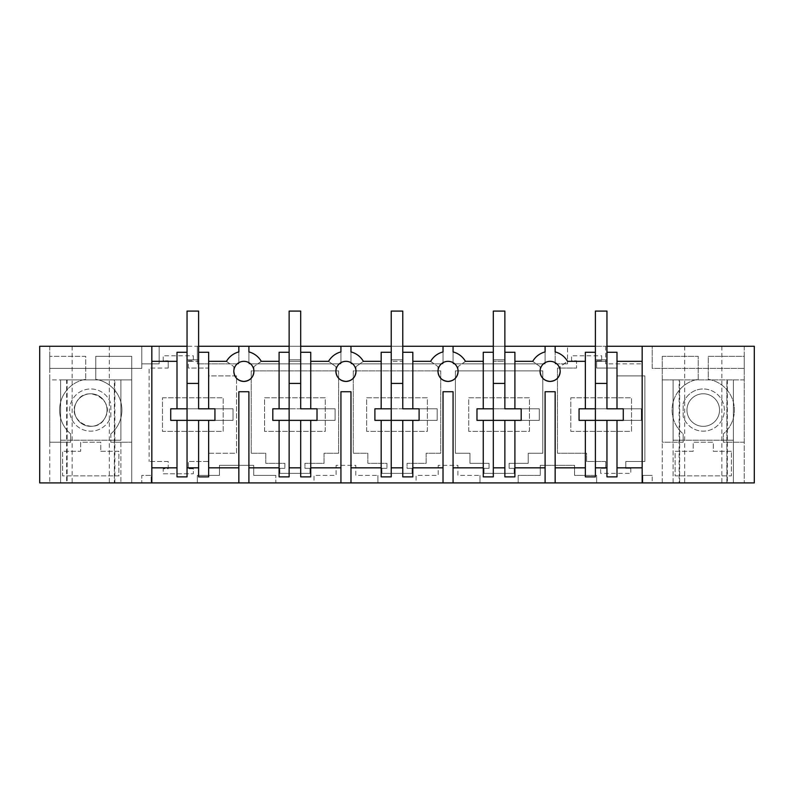 <?xml version="1.0" encoding="UTF-8"?>
<svg xmlns="http://www.w3.org/2000/svg" width="794" height="794" viewBox="0 0 794 794"><rect width="100%" height="100%" fill="white"/><g stroke="black" fill="none" stroke-linecap="round" stroke-linejoin="round"><path stroke-width="0.6" stroke-dasharray="3.97 2.98" d="M39.7 482.911L39.7 346.263L754.3 346.263L754.3 482.911L39.7 482.911M90.744 482.911L72.155 482.911L90.744 482.911M345.956 482.911L314.007 482.911L314.007 475.378L336.11 475.378L336.11 465.324L355.801 465.324L355.801 475.378L377.904 475.378L355.801 475.378L355.801 465.324L336.11 465.324L336.11 475.378L314.007 475.378L314.007 482.911L345.956 482.911M448.044 482.911L416.096 482.911L416.096 475.378L438.199 475.378L438.199 465.324L457.89 465.324L457.89 475.378L479.993 475.378L457.89 475.378L457.89 465.324L438.199 465.324L438.199 475.378L416.096 475.378L416.096 482.911L448.044 482.911M550.133 482.911L518.174 482.911L518.174 475.378L540.277 475.378L540.277 465.324L574.548 465.324L574.548 475.378L596.651 475.378L596.651 482.911L518.174 482.911L518.174 475.378L540.277 475.378L540.277 465.324L574.548 465.324L574.548 475.378L596.651 475.378L596.651 482.911L550.133 482.911M114.862 482.911L114.862 379.919L131.735 379.919L131.735 482.911L131.735 379.919L114.356 379.919L114.356 482.911L114.356 379.919L120.886 379.919L120.886 482.911L120.886 379.919L60.602 379.919L60.602 482.911L131.735 482.911L49.744 482.911L67.133 482.911L67.133 379.919L60.602 379.919L60.602 440.204L120.886 440.204L120.886 379.919L60.602 379.919L60.602 440.204L120.886 440.204L120.886 379.919L60.602 379.919L60.602 482.911L67.133 482.911L67.133 379.919L49.744 379.919L49.744 482.911L49.744 379.919L66.627 379.919L66.627 482.911M275.826 482.911L197.349 482.911L197.349 475.378L219.452 475.378L219.452 465.324L253.723 465.324L253.723 475.378L275.826 475.378L253.723 475.378L253.723 465.324L219.452 465.324L219.452 475.378L197.349 475.378L197.349 482.911L275.826 482.911L275.826 475.378L275.826 482.911M703.256 482.911L684.666 482.911L703.256 482.911M679.138 379.919L744.256 379.919L744.256 482.911L744.256 379.919L726.867 379.919L726.867 482.911L662.265 482.911L744.256 482.911L726.867 482.911L726.867 379.919L733.398 379.919L662.265 379.919L679.138 379.919L679.138 482.911M652.211 482.911L642.852 482.911L652.211 482.911L652.211 475.378L652.211 482.911M151.148 482.911L141.789 482.911L141.789 475.378L151.148 475.378L151.148 482.911L141.789 482.911L141.789 475.378L151.148 475.378L151.148 482.911M151.833 482.911L151.833 346.263M248.899 346.263L238.845 346.263L238.845 363.841L197.349 363.841L238.845 363.841L238.845 346.263L248.899 346.263L248.899 363.841L340.934 363.841L340.934 346.263L248.899 346.263L248.899 363.841L340.934 363.841L340.934 346.263L248.899 346.263L248.899 351.921A20.098 20.098 0 0 1 261.276 361.33L253.921 366.61L253.921 371.374A10.044 10.044 0 0 0 243.867 361.33A10.044 10.044 0 0 0 233.823 371.374L233.823 366.61L226.29 361.33L208.653 361.33L208.653 352.288L198.609 352.288L198.609 361.33L187.047 361.33L187.047 352.288L177.002 352.288L177.002 361.33L151.833 361.33M300.688 346.263L289.135 346.263M345.956 346.263L340.934 346.263L345.956 346.263M402.776 346.263L391.224 346.263M448.044 346.263L350.978 346.263L350.978 363.841L443.022 363.841L443.022 346.263L350.978 346.263L350.978 363.841L443.022 363.841L443.022 346.263L448.044 346.263M504.865 346.263L493.312 346.263M550.133 346.263L453.066 346.263L453.066 363.841L545.101 363.841L545.101 346.263L453.066 346.263L453.066 363.841L545.101 363.841L545.101 346.263L550.133 346.263M606.953 346.263L595.391 346.263M198.609 346.263L187.047 346.263M652.211 346.263L744.256 346.263L652.211 346.263L652.211 368.366L744.256 368.366L652.211 368.366L652.211 346.263M642.167 346.263L642.167 363.841L642.167 346.263L605.693 346.263L642.167 346.263L642.167 361.33L616.998 361.33L616.998 352.288L606.953 352.288L606.953 361.33L595.391 361.33L595.391 352.288L585.347 352.288L585.347 361.33L567.71 361.33L560.177 366.61L560.177 371.374A10.044 10.044 0 0 0 550.133 361.33A10.044 10.044 0 0 0 540.079 371.374L540.079 366.61L532.546 361.33L514.909 361.33L514.909 352.288L504.865 352.288L504.865 361.33L493.312 361.33L493.312 352.288L483.258 352.288L483.258 361.33L465.631 361.33L458.088 366.61L458.088 371.374A10.044 10.044 0 0 0 448.044 361.33A10.044 10.044 0 0 0 437.99 371.374L437.99 366.61L430.457 361.33L412.82 361.33L412.82 352.288L402.776 352.288L402.776 361.33L391.224 361.33L391.224 352.288L381.18 352.288L381.18 361.33L363.543 361.33L356.01 366.61L356.01 371.374A10.044 10.044 0 0 0 345.956 361.33A10.044 10.044 0 0 0 335.912 371.374L335.912 366.61L328.369 361.33L310.742 361.33L310.742 352.288L300.688 352.288L300.688 361.33L289.135 361.33L289.135 352.288L279.091 352.288L279.091 361.33L261.454 361.33L253.921 366.61L253.921 371.374M90.744 346.263L72.155 346.263L90.744 346.263M238.845 346.263L197.349 346.263L238.845 346.263L238.845 351.921A20.098 20.098 0 0 0 226.469 361.33L233.823 366.61L233.823 371.374M141.789 346.263L159.167 346.263L159.167 363.841L141.789 363.841L159.167 363.841L159.167 346.263L49.744 346.263L141.789 346.263L141.789 368.366L49.744 368.366L141.789 368.366L141.789 346.263M555.155 346.263L567.511 346.263L567.511 363.841L567.511 346.263L555.155 346.263L555.155 363.841L567.511 363.841L555.155 363.841L555.155 351.921A20.098 20.098 0 0 1 567.531 361.33L560.177 366.61L560.177 371.374M703.256 346.263L684.666 346.263L703.256 346.263M100.788 451.26L118.882 451.26L118.882 475.874L62.607 475.874L62.607 451.26L80.69 451.26L80.69 442.218L100.788 442.218L100.788 451.26L118.882 451.26L118.882 475.874L62.607 475.874L62.607 451.26L80.69 451.26L80.69 442.218L100.788 442.218L100.788 451.26M188.307 368.059L188.307 360.823L193.329 360.823L188.307 360.823L188.307 368.059L208.653 368.059L208.653 375.899L236.533 375.899L236.533 453.265L208.653 453.265L208.653 461.503L188.307 461.503L188.307 468.738L193.329 468.738L193.329 473.77L193.329 468.738L188.307 468.738L188.307 461.503L208.653 461.503L208.653 453.265L236.533 453.265L236.533 375.899L208.653 375.899L208.653 368.059L188.307 368.059M193.329 355.801L193.329 360.823L193.329 355.801L163.187 355.801L193.329 355.801M163.187 360.823L163.187 355.801L163.187 360.823L168.209 360.823L163.187 360.823M168.209 368.059L168.209 360.823L168.209 368.059L149.123 368.059L149.123 461.503L149.123 368.059L168.209 368.059M168.209 461.503L149.123 461.503L168.209 461.503L168.209 468.738L163.187 468.738L163.187 473.77L193.329 473.77L163.187 473.77L163.187 468.738L168.209 468.738L168.209 461.503M49.744 442.218L70.646 442.218L70.646 433.861A31.145 31.145 0 0 1 65.823 391.373A31.145 31.145 0 0 0 70.646 433.861L70.646 442.218L49.744 442.218L49.744 356.308L49.744 442.218M85.722 379.324A31.145 31.145 0 0 0 65.823 391.373A31.145 31.145 0 0 1 85.722 379.324L85.722 356.308L49.744 356.308L85.722 356.308L85.722 379.324M131.735 442.218L131.735 356.308L95.766 356.308L95.766 379.324A31.145 31.145 0 0 1 115.666 428.75A31.145 31.145 0 0 0 95.766 379.324L95.766 356.308L131.735 356.308L131.735 442.218L110.842 442.218L131.735 442.218M110.842 433.861A31.145 31.145 0 0 0 115.666 428.75A31.145 31.145 0 0 1 110.842 433.861L110.842 442.218L110.842 433.861M110.842 416.493L110.842 403.63A21.101 21.101 0 0 0 70.646 403.63A21.101 21.101 0 0 0 84.313 430.159A21.101 21.101 0 0 0 110.842 416.493L110.842 403.63A21.101 21.101 0 0 0 70.646 403.63A21.101 21.101 0 0 0 84.313 430.159A21.101 21.101 0 0 0 110.842 416.493M381.924 473.363L412.076 473.363L412.076 468.341L412.076 473.363L381.924 473.363L381.924 468.341L386.956 468.341L386.956 463.319L367.86 463.319L367.86 453.265L353.29 453.265L353.29 370.877L440.71 370.877L440.71 453.265L426.14 453.265L426.14 463.319L407.044 463.319L407.044 468.341L412.076 468.341L407.044 468.341L407.044 463.319L426.14 463.319L426.14 453.265L440.71 453.265L440.71 370.877L353.29 370.877L353.29 453.265L367.86 453.265L367.86 463.319L386.956 463.319L386.956 468.341L381.924 468.341L381.924 473.363M279.845 473.363L309.988 473.363L309.988 468.341L309.988 473.363L279.845 473.363L279.845 468.341L284.867 468.341L284.867 463.319L265.772 463.319L265.772 453.265L251.202 453.265L251.202 370.877L338.621 370.877L338.621 453.265L324.051 453.265L324.051 463.319L304.965 463.319L304.965 468.341L309.988 468.341L304.965 468.341L304.965 463.319L324.051 463.319L324.051 453.265L338.621 453.265L338.621 370.877L251.202 370.877L251.202 453.265L265.772 453.265L265.772 463.319L284.867 463.319L284.867 468.341L279.845 468.341L279.845 473.363M484.012 473.363L484.012 468.341L489.035 468.341L489.035 463.319L469.949 463.319L469.949 453.265L455.379 453.265L455.379 370.877L542.798 370.877L542.798 453.265L528.228 453.265L528.228 463.319L509.133 463.319L509.133 468.341L514.155 468.341L514.155 473.363L484.012 473.363L484.012 468.341L489.035 468.341L489.035 463.319L469.949 463.319L469.949 453.265L455.379 453.265L455.379 370.877L542.798 370.877L542.798 453.265L528.228 453.265L528.228 463.319L509.133 463.319L509.133 468.341L514.155 468.341L514.155 473.363L484.012 473.363M731.393 451.26L713.31 451.26L713.31 442.218L693.212 442.218L693.212 451.26L675.118 451.26L675.118 475.874L731.393 475.874L731.393 451.26L713.31 451.26L713.31 442.218L693.212 442.218L693.212 451.26L675.118 451.26L675.118 475.874L731.393 475.874L731.393 451.26M605.693 468.341L605.693 461.503L586.597 461.503L586.597 453.265L557.467 453.265L557.467 368.059L576.553 368.059L557.467 368.059L557.467 453.265L586.597 453.265L586.597 461.503L605.693 461.503L605.693 468.341L600.671 468.341L605.693 468.341M600.671 473.363L600.671 468.341L600.671 473.363L630.813 473.363L600.671 473.363M630.813 468.341L630.813 473.363L630.813 468.341L625.791 468.341L625.791 461.503L644.877 461.503L644.877 375.899L616.998 375.899L616.998 368.059L596.651 368.059L596.651 360.823L601.673 360.823L596.651 360.823L596.651 368.059L616.998 368.059L616.998 375.899L644.877 375.899L644.877 461.503L625.791 461.503L625.791 468.341L630.813 468.341M601.673 355.801L601.673 360.823L601.673 355.801L571.531 355.801L601.673 355.801M571.531 360.823L571.531 355.801L571.531 360.823L576.553 360.823L576.553 368.059L576.553 360.823L571.531 360.823M744.256 442.218L723.354 442.218L723.354 433.861A31.145 31.145 0 0 0 708.278 379.324L708.278 356.308L744.256 356.308L744.256 442.218L723.354 442.218L723.354 433.861A31.145 31.145 0 0 0 708.278 379.324L708.278 356.308L744.256 356.308L744.256 442.218M662.265 356.308L698.234 356.308L698.234 379.324A31.145 31.145 0 0 0 683.158 433.861L683.158 442.218L662.265 442.218L662.265 356.308L698.234 356.308L698.234 379.324A31.145 31.145 0 0 0 683.158 433.861L683.158 442.218L662.265 442.218L662.265 356.308M683.158 416.493L683.158 403.63A21.101 21.101 0 0 1 703.256 388.961A21.101 21.101 0 0 0 683.158 403.63L683.158 416.493A21.101 21.101 0 0 0 724.356 410.061A21.101 21.101 0 0 0 703.256 388.961A21.101 21.101 0 0 1 724.356 410.061A21.101 21.101 0 0 1 683.158 416.493M545.101 482.911L545.101 391.73L555.155 391.73L555.155 467.835L585.347 467.835L585.347 420.363M545.101 467.835L514.909 467.835L514.909 476.876L504.865 476.876L504.865 467.835L493.312 467.835L493.312 361.33L504.865 361.33L504.865 408.811L493.312 408.811L493.312 311.089L504.865 311.089L504.865 408.811L504.865 352.288M453.066 482.911L453.066 467.835L483.258 467.835L483.258 476.876L493.312 476.876L493.312 467.835M453.066 467.835L453.066 391.73L443.022 391.73L443.022 467.835L412.82 467.835L412.82 476.876L402.776 476.876L402.776 467.835L391.224 467.835L391.224 361.33L402.776 361.33L402.776 408.811L391.224 408.811L391.224 311.089L402.776 311.089L402.776 408.811L402.776 352.288M443.022 482.911L443.022 467.835M350.978 482.911L350.978 467.835L381.18 467.835L381.18 476.876L391.224 476.876L391.224 467.835M350.978 467.835L350.978 391.73L340.934 391.73L340.934 467.835L310.742 467.835L310.742 476.876L300.688 476.876L300.688 467.835L289.135 467.835L289.135 361.33L300.688 361.33L300.688 408.811L289.135 408.811L289.135 311.089L300.688 311.089L300.688 408.811L300.688 352.288M340.934 482.911L340.934 467.835M248.899 482.911L248.899 467.835L279.091 467.835L279.091 476.876L289.135 476.876L289.135 467.835M248.899 467.835L248.899 391.73L238.845 391.73L238.845 467.835L208.653 467.835L208.653 476.876L198.609 476.876L198.609 467.835L187.047 467.835L187.047 361.33L198.609 361.33L198.609 408.811L187.047 408.811L187.047 311.089L198.609 311.089L198.609 408.811L198.609 352.288M238.845 482.911L238.845 467.835M151.833 467.835L177.002 467.835L177.002 476.876L187.047 476.876L187.047 467.835M642.167 482.911L642.167 361.33M616.998 420.363L616.998 476.876L606.953 476.876L606.953 467.835L595.391 467.835L595.391 361.33L606.953 361.33L606.953 408.811L595.391 408.811L595.391 311.089L606.953 311.089L606.953 408.811L606.953 352.288M585.347 467.835L585.347 476.876L595.391 476.876L595.391 467.835M555.155 482.911L555.155 467.835M377.904 482.911L377.904 475.378L377.904 482.911M479.993 482.911L479.993 475.378L479.993 482.911M76.452 402.25A16.287 16.287 0 0 1 98.555 395.769A16.287 16.287 0 0 1 105.036 417.872A16.287 16.287 0 0 1 82.933 424.353A16.287 16.287 0 0 1 76.452 402.25A16.287 16.287 0 0 0 82.933 424.353A16.287 16.287 0 0 0 105.036 417.872A16.287 16.287 0 0 0 98.555 395.769A16.287 16.287 0 0 0 76.452 402.25A16.287 16.287 0 0 1 98.555 395.769A16.287 16.287 0 0 1 105.036 417.872A16.287 16.287 0 0 1 82.933 424.353A16.287 16.287 0 0 1 76.452 402.25C85.643 383.333 115.984 399.908 105.036 417.872C95.836 436.789 65.505 420.215 76.452 402.25M66.627 379.919L114.862 379.919M733.398 482.911L733.398 379.919L673.114 379.919L673.114 440.204L733.398 440.204L733.398 379.919L673.114 379.919L673.114 440.204L733.398 440.204L733.398 379.919L733.398 482.911M673.114 482.911L673.114 379.919L673.114 482.911M719.543 410.061A16.287 16.287 0 0 1 703.256 426.348A16.287 16.287 0 0 1 686.969 410.061A16.287 16.287 0 0 1 703.256 393.774A16.287 16.287 0 0 1 719.543 410.061A16.287 16.287 0 0 0 703.256 393.774A16.287 16.287 0 0 0 686.969 410.061A16.287 16.287 0 0 0 703.256 426.348A16.287 16.287 0 0 0 719.543 410.061M679.644 482.911L679.644 379.919L679.644 482.911M662.265 482.911L662.265 379.919L662.265 482.911M727.373 379.919L727.373 482.911M642.852 475.378L642.852 482.911L642.852 475.378L652.211 475.378L642.852 475.378M177.002 408.811L177.002 361.33M177.002 467.835L177.002 420.363M744.256 346.263L744.256 368.366L744.256 346.263M605.693 346.263L605.693 363.841L642.167 363.841L605.693 363.841L605.693 346.263M197.349 346.263L197.349 363.841L197.349 346.263M49.744 346.263L49.744 368.366L49.744 346.263M585.347 408.811L585.347 361.33M514.909 408.811L514.909 361.33M514.909 467.835L514.909 420.363M504.865 467.835L504.865 420.363L476.976 420.363L521.192 420.363L521.192 408.811L476.976 408.811L476.976 420.363L539.275 420.363L539.275 408.811L521.192 408.811L539.275 408.811L539.275 420.363L539.275 408.811L493.312 408.811L493.312 352.288M483.258 467.835L483.258 420.363M412.82 408.811L412.82 361.33M412.82 467.835L412.82 420.363M483.258 408.811L483.258 361.33M402.776 467.835L402.776 420.363L374.897 420.363L419.103 420.363L419.103 408.811L374.897 408.811L374.897 420.363L437.186 420.363L437.186 408.811L419.103 408.811L437.186 408.811L437.186 420.363L437.186 408.811L391.224 408.811L391.224 352.288M381.18 467.835L381.18 420.363M310.742 408.811L310.742 361.33M310.742 467.835L310.742 420.363M381.18 408.811L381.18 361.33M300.688 467.835L300.688 420.363L272.808 420.363L317.024 420.363L317.024 408.811L272.808 408.811L272.808 420.363L335.108 420.363L335.108 408.811L317.024 408.811L335.108 408.811L335.108 420.363L335.108 408.811L289.135 408.811L289.135 352.288M279.091 467.835L279.091 420.363M208.653 408.811L208.653 361.33M208.653 467.835L208.653 420.363M279.091 408.811L279.091 361.33M198.609 467.835L198.609 420.363L170.72 420.363L233.019 420.363L233.019 408.811L170.72 408.811L170.72 420.363L233.019 420.363L233.019 408.811L214.936 408.811L233.019 408.811L233.019 420.363L233.019 408.811L187.047 408.811L187.047 352.288M616.998 408.811L616.998 361.33M606.953 467.835L606.953 420.363L579.064 420.363L641.363 420.363L641.363 408.811L579.064 408.811L579.064 420.363L641.363 420.363L641.363 408.811L623.28 408.811L641.363 408.811L641.363 420.363L641.363 408.811L595.391 408.811L595.391 352.288M340.934 346.263L340.934 351.921A20.098 20.098 0 0 0 328.557 361.33L335.912 366.61L335.912 371.374M350.978 346.263L350.978 351.921A20.098 20.098 0 0 1 363.364 361.33L356.01 366.61L356.01 371.374M443.022 346.263L443.022 351.921A20.098 20.098 0 0 0 430.636 361.33L437.99 366.61L437.99 371.374M453.066 346.263L453.066 351.921A20.098 20.098 0 0 1 465.443 361.33L458.088 366.61L458.088 371.374M545.101 346.263L545.101 351.921A20.098 20.098 0 0 0 532.724 361.33L540.079 366.61L540.079 371.374M162.472 397.774L223.183 397.774L223.183 431.39L162.472 431.39L162.472 397.774L223.183 397.774L223.183 431.39L162.472 431.39L162.472 397.774M366.639 431.39L366.639 397.774L427.361 397.774L427.361 431.39L366.639 431.39L366.639 397.774L427.361 397.774L427.361 431.39L366.639 431.39M264.561 431.39L264.561 397.774L325.272 397.774L325.272 431.39L264.561 431.39L264.561 397.774L325.272 397.774L325.272 431.39L264.561 431.39M468.728 431.39L468.728 397.774L529.439 397.774L529.439 431.39L468.728 431.39L468.728 397.774L529.439 397.774L529.439 431.39L468.728 431.39M570.817 397.774L631.528 397.774L631.528 431.39L570.817 431.39L570.817 397.774L631.528 397.774L631.528 431.39L570.817 431.39L570.817 397.774M504.865 420.363L539.275 420.363L521.192 420.363L539.275 420.363L539.275 408.811L521.192 408.811L521.192 420.363L521.192 408.811L493.312 408.811M402.776 420.363L437.186 420.363L419.103 420.363L437.186 420.363L437.186 408.811L419.103 408.811L419.103 420.363L419.103 408.811L391.224 408.811M300.688 420.363L335.108 420.363L317.024 420.363L335.108 420.363L335.108 408.811L317.024 408.811L317.024 420.363L317.024 408.811L289.135 408.811M198.609 420.363L233.019 420.363L214.936 420.363L214.936 408.811L214.936 420.363L214.936 408.811L187.047 408.811M606.953 420.363L641.363 420.363L623.28 420.363L623.28 408.811L623.28 420.363L623.28 408.811L595.391 408.811M187.047 383.433L198.609 383.433M198.609 359.821L198.609 311.089L198.609 359.821L198.609 311.089L198.609 359.821L187.047 359.821L187.047 311.089L187.047 359.821L187.047 311.089L198.609 311.089L187.047 311.089L198.609 311.089L187.047 311.089L187.047 359.821L198.609 359.821M214.936 420.363L214.936 408.811L214.936 420.363M170.72 420.363L170.72 408.811M289.135 383.433L300.688 383.433M300.688 359.821L300.688 311.089L300.688 359.821L300.688 311.089L300.688 359.821L289.135 359.821L289.135 311.089L289.135 359.821L289.135 311.089L300.688 311.089L289.135 311.089L300.688 311.089L289.135 311.089L289.135 359.821L300.688 359.821M317.024 420.363L317.024 408.811L317.024 420.363M272.808 420.363L272.808 408.811M391.224 383.433L402.776 383.433M402.776 359.821L402.776 311.089L402.776 359.821L402.776 311.089L402.776 359.821L391.224 359.821L391.224 311.089L391.224 359.821L391.224 311.089L402.776 311.089L391.224 311.089L402.776 311.089L391.224 311.089L391.224 359.821L402.776 359.821M419.103 420.363L419.103 408.811L419.103 420.363M374.897 420.363L374.897 408.811M493.312 383.433L504.865 383.433M504.865 359.821L504.865 311.089L504.865 359.821L504.865 311.089L504.865 359.821L493.312 359.821L493.312 311.089L493.312 359.821L493.312 311.089L504.865 311.089L493.312 311.089L504.865 311.089L493.312 311.089L493.312 359.821L504.865 359.821M521.192 420.363L521.192 408.811L521.192 420.363M476.976 420.363L476.976 408.811M595.391 383.433L606.953 383.433M606.953 359.821L606.953 311.089L606.953 359.821L606.953 311.089L606.953 359.821L595.391 359.821L595.391 311.089L595.391 359.821L595.391 311.089L606.953 311.089L595.391 311.089L606.953 311.089L595.391 311.089L595.391 359.821L606.953 359.821M623.28 420.363L623.28 408.811L623.28 420.363M579.064 420.363L579.064 408.811M717.548 417.872A16.287 16.287 0 0 1 695.445 424.353A16.287 16.287 0 0 1 688.964 402.25A16.287 16.287 0 0 1 711.067 395.769A16.287 16.287 0 0 1 717.548 417.872A16.287 16.287 0 0 1 695.445 424.353A16.287 16.287 0 0 1 688.964 402.25A16.287 16.287 0 0 1 711.067 395.769A16.287 16.287 0 0 1 717.548 417.872M72.155 346.263L72.155 482.911M109.334 346.263L109.334 482.911M684.666 346.263L684.666 482.911M721.845 346.263L721.845 482.911"/><path stroke-width="1.19" d="M39.7 482.911L39.7 346.263L151.833 346.263L151.833 482.911L39.7 482.911M545.101 482.911L555.155 482.911L555.155 391.73L545.101 391.73L545.101 482.911L453.066 482.911L453.066 391.73L443.022 391.73L443.022 482.911L453.066 482.911M443.022 482.911L350.978 482.911L350.978 391.73L340.934 391.73L340.934 482.911L350.978 482.911M340.934 482.911L248.899 482.911L248.899 391.73L238.845 391.73L238.845 482.911L248.899 482.911M238.845 482.911L151.833 482.911M606.953 346.263L754.3 346.263L754.3 482.911L555.155 482.911M289.135 346.263L248.899 346.263L248.899 351.921A20.098 20.098 0 0 1 261.276 361.33L279.091 361.33M391.224 346.263L300.688 346.263M493.312 346.263L402.776 346.263M595.391 346.263L504.865 346.263M187.047 346.263L151.833 346.263M248.899 346.263L198.609 346.263M642.167 346.263L642.167 482.911M642.167 467.835L616.998 467.835L642.167 467.835M177.002 361.33L151.833 361.33M560.177 371.374C559.581 377.478 556.227 380.832 550.133 381.428C544.029 380.832 540.674 377.478 540.079 371.374A10.044 10.044 0 0 0 550.133 381.428A10.044 10.044 0 0 0 560.177 371.374A10.044 10.044 0 0 0 550.133 361.33A10.044 10.044 0 0 0 540.079 371.374M243.867 381.428C237.773 380.832 234.419 377.478 233.823 371.374A10.044 10.044 0 0 0 243.867 381.428A10.044 10.044 0 0 0 253.921 371.374C253.326 377.478 249.971 380.832 243.867 381.428M345.956 381.428C339.852 380.832 336.507 377.478 335.912 371.374A10.044 10.044 0 0 0 345.956 381.428A10.044 10.044 0 0 0 356.01 371.374C355.404 377.478 352.06 380.832 345.956 381.428M448.044 381.428C441.94 380.832 438.596 377.478 437.99 371.374A10.044 10.044 0 0 0 448.044 381.428A10.044 10.044 0 0 0 458.088 371.374C457.493 377.478 454.148 380.832 448.044 381.428M177.002 467.835L151.833 467.835M170.72 420.363L187.047 420.363L187.047 352.288L177.002 352.288L177.002 408.811L170.72 408.811L170.72 420.363L170.72 408.811M585.347 467.835L555.155 467.835M579.064 420.363L595.391 420.363L595.391 352.288L585.347 352.288L585.347 408.811L579.064 408.811L579.064 420.363L579.064 408.811M585.347 361.33L567.531 361.33A20.098 20.098 0 0 0 555.155 351.921L555.155 346.263M545.101 346.263L545.101 351.921A20.098 20.098 0 0 0 532.724 361.33L514.909 361.33M514.909 420.363L514.909 476.876L504.865 476.876L504.865 420.363L521.192 420.363L521.192 408.811L504.865 408.811L504.865 311.089L493.312 311.089L493.312 352.288L483.258 352.288L483.258 408.811L476.976 408.811L476.976 420.363L493.312 420.363L493.312 352.288M514.909 467.835L545.101 467.835M504.865 467.835L493.312 467.835M483.258 420.363L483.258 476.876L493.312 476.876L493.312 420.363L504.865 420.363M483.258 467.835L453.066 467.835M443.022 346.263L443.022 351.921A20.098 20.098 0 0 0 430.636 361.33L412.82 361.33M412.82 420.363L412.82 476.876L402.776 476.876L402.776 420.363L419.103 420.363L419.103 408.811L402.776 408.811L402.776 311.089L391.224 311.089L391.224 352.288L381.18 352.288L381.18 408.811L374.897 408.811L374.897 420.363L391.224 420.363L391.224 352.288M412.82 467.835L443.022 467.835M483.258 361.33L465.443 361.33A20.098 20.098 0 0 0 453.066 351.921L453.066 346.263M458.088 371.374A10.044 10.044 0 0 0 448.044 361.33A10.044 10.044 0 0 0 437.99 371.374M402.776 467.835L391.224 467.835M381.18 420.363L381.18 476.876L391.224 476.876L391.224 420.363L402.776 420.363M381.18 467.835L350.978 467.835M340.934 346.263L340.934 351.921A20.098 20.098 0 0 0 328.557 361.33L310.742 361.33M310.742 420.363L310.742 476.876L300.688 476.876L300.688 420.363L317.024 420.363L317.024 408.811L300.688 408.811L300.688 311.089L289.135 311.089L289.135 352.288L279.091 352.288L279.091 408.811L272.808 408.811L272.808 420.363L289.135 420.363L289.135 352.288M310.742 467.835L340.934 467.835M381.18 361.33L363.364 361.33A20.098 20.098 0 0 0 350.978 351.921L350.978 346.263M356.01 371.374A10.044 10.044 0 0 0 345.956 361.33A10.044 10.044 0 0 0 335.912 371.374M300.688 467.835L289.135 467.835M279.091 420.363L279.091 476.876L289.135 476.876L289.135 420.363L300.688 420.363M279.091 467.835L248.899 467.835M238.845 346.263L238.845 351.921A20.098 20.098 0 0 0 226.469 361.33L208.653 361.33M208.653 420.363L208.653 476.876L198.609 476.876L198.609 420.363L214.936 420.363L214.936 408.811L198.609 408.811L198.609 311.089L187.047 311.089L187.047 352.288M208.653 467.835L238.845 467.835M253.921 371.374A10.044 10.044 0 0 0 243.867 361.33A10.044 10.044 0 0 0 233.823 371.374M198.609 467.835L187.047 467.835M177.002 420.363L177.002 476.876L187.047 476.876L187.047 420.363L198.609 420.363M642.167 361.33L616.998 361.33M616.998 420.363L616.998 476.876L606.953 476.876L606.953 420.363L623.28 420.363L623.28 408.811L606.953 408.811L606.953 311.089L595.391 311.089L595.391 352.288M606.953 467.835L595.391 467.835L595.391 420.363L606.953 420.363M585.347 420.363L585.347 476.876L595.391 476.876L595.391 467.835M616.998 408.811L616.998 352.288L606.953 352.288M208.653 408.811L208.653 352.288L198.609 352.288M310.742 408.811L310.742 352.288L300.688 352.288M412.82 408.811L412.82 352.288L402.776 352.288M514.909 408.811L514.909 352.288L504.865 352.288M187.047 408.811L177.002 408.811M595.391 408.811L585.347 408.811M493.312 408.811L483.258 408.811M391.224 408.811L381.18 408.811M289.135 408.811L279.091 408.811M187.047 383.433L198.609 383.433M289.135 383.433L300.688 383.433M272.808 420.363L272.808 408.811M391.224 383.433L402.776 383.433M374.897 420.363L374.897 408.811M493.312 383.433L504.865 383.433M476.976 420.363L476.976 408.811M595.391 383.433L606.953 383.433"/></g></svg>
